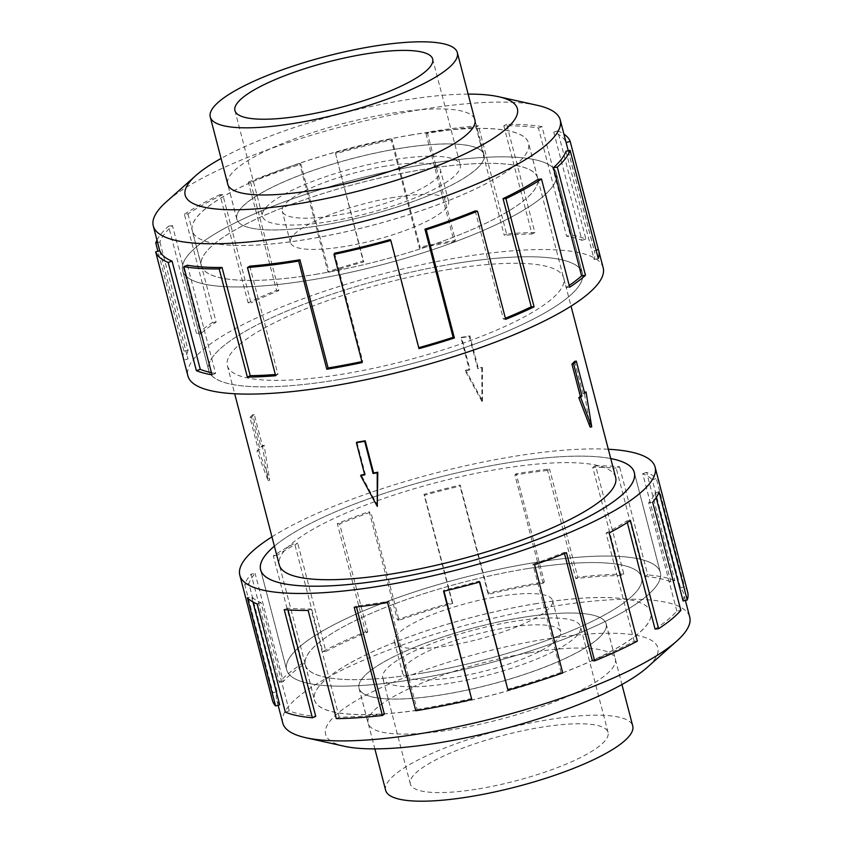 <?xml version="1.0" encoding="UTF-8"?>
<svg xmlns="http://www.w3.org/2000/svg" width="843" height="843" viewBox="0 0 843 843"><rect width="100%" height="100%" fill="white"/><g stroke="black" fill="none" stroke-linecap="round" stroke-linejoin="round"><path stroke-width="0.63" stroke-dasharray="4.21 3.16" d="M531.343 563.145A193.047 44.605 165.4 0 1 660.311 572.439A193.047 44.605 165.4 0 1 415.652 679.068A193.1 44.616 165.4 0 1 286.631 669.785A193.1 44.616 165.4 0 1 531.353 563.124A193.1 44.616 165.4 0 1 660.364 572.429A193.1 44.616 165.4 0 1 415.631 679.089A193.047 44.605 165.4 0 1 286.673 669.764A193.047 44.605 165.4 0 1 531.343 563.145M610.743 458.581A193.047 44.605 -14.6 0 0 505.315 463.207A193.047 44.605 -14.6 0 0 274.386 546.19M427.348 163.932A193.047 44.605 -14.6 0 0 182.689 270.561A193.047 44.605 -14.6 0 0 311.657 279.855A193.1 44.616 -14.6 0 0 556.369 173.215A193.1 44.616 -14.6 0 0 427.369 163.911A193.1 44.616 -14.6 0 0 182.636 270.571A193.1 44.616 -14.6 0 0 311.647 279.876A193.047 44.605 -14.6 0 0 556.327 173.237A193.047 44.605 -14.6 0 0 427.348 163.932M337.685 379.793A193.047 44.605 165.4 0 1 208.716 370.488A193.047 44.605 165.4 0 1 453.386 263.859A193.1 44.616 -14.6 0 0 208.674 370.499A193.1 44.616 -14.6 0 0 337.674 379.803A193.1 44.616 -14.6 0 0 582.397 273.143A193.1 44.616 -14.6 0 0 453.397 263.838A193.047 44.605 165.4 0 1 582.355 273.164A193.047 44.605 165.4 0 1 337.685 379.793M447.612 269.644A173.795 40.148 165.4 0 1 563.714 278.011A173.795 40.148 165.4 0 1 343.459 374.007A173.795 40.148 165.4 0 1 227.357 365.63A173.795 40.148 165.4 0 1 447.612 269.644M615.643 477.37A173.795 40.148 -14.6 0 0 499.541 468.993A173.795 40.148 -14.6 0 0 279.286 564.989M481.964 401.51L481.806 368.012A173.795 40.148 -14.6 0 0 477.707 368.644L469.319 336.452A173.795 40.148 -14.6 0 0 465.188 337.126A173.795 40.148 -14.6 0 0 461.026 337.832L469.403 370.024A173.795 40.148 -14.6 0 0 465.21 370.762L481.964 401.51L482.481 400.994L465.8 370.172L465.21 370.762M574.641 361.394L583.029 393.586A173.795 40.148 -14.6 0 0 584.22 392.269L590.121 427.127M398.665 148.631A127.662 29.494 -14.6 0 0 236.872 219.148A127.662 29.494 -14.6 0 0 322.152 225.302A127.715 29.505 -14.6 0 0 483.987 154.722A127.715 29.505 -14.6 0 0 398.665 148.568A127.715 29.505 -14.6 0 0 236.809 219.117A127.715 29.505 -14.6 0 0 322.131 225.271A127.662 29.494 -14.6 0 0 483.945 154.785A127.662 29.494 -14.6 0 0 398.665 148.631M317.442 274.059A173.742 40.137 165.4 0 1 201.382 265.693A173.742 40.137 165.4 0 1 421.563 169.728A173.742 40.137 165.4 0 1 537.634 178.105A173.742 40.137 165.4 0 1 317.442 274.059A173.795 40.148 -14.6 0 0 537.686 178.084A173.795 40.148 -14.6 0 0 421.584 169.706A173.795 40.148 -14.6 0 0 201.329 265.703A173.795 40.148 -14.6 0 0 317.432 274.08M412.469 134.796A173.742 40.137 -14.6 0 0 192.278 230.761A173.742 40.137 -14.6 0 0 308.348 239.138A173.742 40.137 -14.6 0 0 528.54 143.173A173.742 40.137 -14.6 0 0 412.469 134.796M393.997 197.357A81.739 18.883 -14.6 0 0 290.413 242.499A81.739 18.883 -14.6 0 0 345.019 246.441A81.739 18.883 -14.6 0 0 448.602 201.287A81.739 18.883 -14.6 0 0 393.997 197.357M385.852 166.092A81.739 18.883 -14.6 0 0 282.268 211.235A81.739 18.883 -14.6 0 0 336.873 215.176A81.739 18.883 -14.6 0 0 440.457 170.023A81.739 18.883 -14.6 0 0 385.852 166.092M330.751 221.309A102.172 23.604 165.4 0 1 262.489 216.388A102.172 23.604 165.4 0 1 391.974 159.949A102.172 23.604 165.4 0 1 460.236 164.88A102.172 23.604 165.4 0 1 330.751 221.309M520.848 617.698A127.662 29.494 165.4 0 1 606.128 623.852A127.662 29.494 165.4 0 1 444.335 694.369A127.662 29.494 165.4 0 1 359.055 688.215A127.662 29.494 165.4 0 1 520.848 617.698A127.715 29.505 165.4 0 1 606.191 623.883A127.715 29.505 165.4 0 1 444.335 694.432A127.715 29.505 165.4 0 1 359.013 688.278A127.715 29.505 165.4 0 1 520.869 617.729M385.662 790.365A127.662 29.494 165.4 0 1 547.455 719.848A127.662 29.494 165.4 0 1 632.735 726.002M421.437 673.272A173.742 40.137 -14.6 0 0 641.618 577.307A173.742 40.137 -14.6 0 0 525.558 568.941A173.795 40.148 165.4 0 1 641.671 577.297A173.795 40.148 165.4 0 1 421.416 673.294A173.795 40.148 165.4 0 1 305.314 664.916A173.795 40.148 165.4 0 1 525.568 568.92A173.742 40.137 -14.6 0 0 305.366 664.895A173.742 40.137 -14.6 0 0 421.437 673.272M534.652 603.862A173.742 40.137 165.4 0 1 650.722 612.239A173.742 40.137 165.4 0 1 430.531 708.204A173.742 40.137 165.4 0 1 314.46 699.827A173.742 40.137 165.4 0 1 534.652 603.862M497.981 596.559A81.739 18.883 165.4 0 1 552.587 600.501A81.739 18.883 165.4 0 1 449.003 645.643A81.739 18.883 165.4 0 1 394.398 641.713A81.739 18.883 165.4 0 1 497.981 596.559M506.127 627.824A81.739 18.883 165.4 0 1 560.732 631.765A81.739 18.883 165.4 0 1 457.148 676.908A81.739 18.883 165.4 0 1 402.543 672.977A81.739 18.883 165.4 0 1 506.127 627.824M478.582 788.858A102.172 23.604 -14.6 0 0 608.066 732.43A102.172 23.604 -14.6 0 0 539.815 727.509A102.172 23.604 -14.6 0 0 410.33 783.937A102.172 23.604 -14.6 0 0 478.582 788.858M451.026 683.051A102.172 23.604 -14.6 0 0 580.511 626.612A102.172 23.604 -14.6 0 0 512.249 621.691A102.172 23.604 -14.6 0 0 382.764 678.12A102.172 23.604 -14.6 0 0 451.026 683.051M412.469 134.732A173.795 40.148 -14.6 0 0 192.215 230.729A173.795 40.148 -14.6 0 0 308.317 239.106A173.795 40.148 -14.6 0 0 528.572 143.11A173.795 40.148 -14.6 0 0 412.469 134.732M474.62 118.958A127.715 29.505 -14.6 0 0 389.55 113.594A127.715 29.505 -14.6 0 0 227.536 183.321M537.191 105.291A210.265 48.578 -14.6 0 0 419.761 109.801A210.265 48.578 -14.6 0 0 166.25 201.909M468.139 94.11A171.645 39.653 -14.6 0 0 402.722 100.401A171.645 39.653 -14.6 0 0 221.066 158.473M603.166 267.737A214.554 49.568 -14.6 0 0 459.825 257.4A214.554 49.568 -14.6 0 0 187.905 375.904M157.609 242.552L159.907 242.036A210.265 48.578 165.4 0 1 172.446 225.608L200.634 333.786L196.746 334.376A214.554 49.568 165.4 0 1 212.562 322.469L184.375 214.291L187.947 213.932A210.265 48.578 165.4 0 1 222.805 194.68L250.993 302.869L248.127 302.827A214.554 49.568 165.4 0 1 276.536 290.308L248.358 182.12L250.645 182.415A210.265 48.578 165.4 0 1 300.919 164.153L329.097 272.331L327.832 271.667A214.554 49.568 165.4 0 1 363.207 261.024L335.577 153.711A210.265 48.578 165.4 0 1 391.31 140.054L419.498 248.242L420.077 247.083A214.554 49.568 165.4 0 1 455.399 240.413L427.222 132.225A214.554 49.568 165.4 0 1 478.392 125.755L506.58 233.933A214.554 49.568 165.4 0 1 534.862 232.563L506.685 124.374A214.554 49.568 165.4 0 1 542.028 126.64L570.205 234.828A214.554 49.568 165.4 0 1 585.853 239.022L557.676 130.844A214.554 49.568 165.4 0 1 563.925 134.1M361.889 361.605A210.265 48.578 -14.6 0 0 362.722 361.426L362.153 362.585M334.545 253.248L362.722 361.426M390.277 239.591L418.455 347.769A210.265 48.578 -14.6 0 0 418.771 347.685M475.22 210.887L503.397 319.065A210.265 48.578 -14.6 0 0 505.4 318.243M537.908 179.359L566.096 287.547A210.265 48.578 -14.6 0 0 569.215 285.45M565.948 151.266L594.136 259.454A210.265 48.578 -14.6 0 0 594.589 251.836A210.265 48.578 -14.6 0 0 594.22 250.698L596.106 250.192M557.676 130.844L553.777 132.151A210.265 48.578 165.4 0 1 566.043 142.509L594.22 250.698M553.777 132.151L581.965 240.339A210.265 48.578 -14.6 0 0 566.622 236.23L570.205 234.828M506.685 124.374L503.808 125.818A210.265 48.578 165.4 0 1 538.445 128.041L566.622 236.23M503.808 125.818L531.986 234.006A210.265 48.578 -14.6 0 0 504.262 235.355L506.58 233.933M427.222 132.225L425.936 133.51A210.265 48.578 165.4 0 1 476.084 127.167L504.262 235.355M534.683 603.894A173.795 40.148 165.4 0 1 650.785 612.271A173.795 40.148 165.4 0 1 430.531 708.268A173.795 40.148 165.4 0 1 314.428 699.89A173.795 40.148 165.4 0 1 534.683 603.894M529.984 652.703A127.715 29.505 165.4 0 1 615.306 658.868A127.715 29.505 165.4 0 1 453.45 729.406A127.715 29.505 165.4 0 1 368.128 723.252A127.715 29.505 165.4 0 1 529.984 652.703M282.774 723.062A210.265 48.578 165.4 0 1 549.246 606.928A210.265 48.578 165.4 0 1 689.722 617.065M344.418 746.276A171.645 39.653 165.4 0 1 364.503 695.939A171.645 39.653 165.4 0 1 543.145 639.521A171.645 39.653 165.4 0 1 647.224 667.403M271.962 536.854A214.554 49.568 165.4 0 1 511.754 456.758A214.554 49.568 165.4 0 1 608.319 449.245M683.093 600.964A210.265 48.578 -14.6 0 0 683.547 593.346A210.265 48.578 -14.6 0 0 680.459 587.929L652.271 479.741L656.37 478.55A214.554 49.568 -14.6 0 0 646.634 472.354L674.811 580.542L670.923 581.86A210.265 48.578 -14.6 0 0 644.389 576.327L616.212 468.139L619.563 466.716A214.554 49.568 -14.6 0 0 595.643 465.894L623.82 574.072L620.954 575.527A210.265 48.578 -14.6 0 0 575.78 578.593L547.602 470.405L549.552 469.024A214.554 49.568 -14.6 0 0 516.179 473.745L544.357 581.923A214.554 49.568 -14.6 0 0 488.382 593.219L460.204 485.031A214.554 49.568 -14.6 0 0 423.987 494.356L452.164 602.534A214.554 49.568 -14.6 0 0 397.38 619.753L369.202 511.564A214.554 49.568 -14.6 0 0 337.316 523.64L365.493 631.828A214.554 49.568 -14.6 0 0 322.753 651.544L294.576 543.366A214.554 49.568 -14.6 0 0 273.332 555.8L301.52 663.989A214.554 49.568 -14.6 0 0 279.296 682.314L251.109 574.136A214.554 49.568 -14.6 0 0 244.723 584.473L272.9 692.661A214.554 49.568 -14.6 0 0 272.437 700.438M274.386 546.169A193.1 44.616 165.4 0 1 505.326 463.197A193.1 44.616 165.4 0 1 610.743 458.55M415.778 710.775L417.064 709.49L388.886 601.301A210.265 48.578 165.4 0 1 356.178 605.927L354.229 607.308M356.473 607.044L356.178 605.927M336.315 718.626L339.192 717.182A210.265 48.578 -14.6 0 0 384.355 714.105M339.192 717.182L311.014 608.994A210.265 48.578 165.4 0 1 287.568 608.193L284.217 609.615M288.021 609.921L287.568 608.193M285.324 712.156L289.223 710.849A210.265 48.578 -14.6 0 0 315.746 716.371M289.223 710.849L261.035 602.661A210.265 48.578 165.4 0 1 251.499 596.591L247.41 597.782M252.9 601.944L251.499 596.591M272.9 692.661L277.052 691.734A210.265 48.578 -14.6 0 0 276.599 699.353A210.265 48.578 -14.6 0 0 279.686 704.769M277.052 691.734L248.864 583.546A210.265 48.578 165.4 0 1 255.123 573.419L251.109 574.136M301.52 663.989L305.092 663.641A210.265 48.578 -14.6 0 0 283.311 681.597L255.123 573.419M305.092 663.641L276.904 555.453A210.265 48.578 165.4 0 1 297.727 543.261L294.576 543.366M365.493 631.828L367.78 632.113A210.265 48.578 -14.6 0 0 325.904 651.449L297.727 543.261M367.78 632.113L339.603 523.935A210.265 48.578 165.4 0 1 370.857 512.091L369.202 511.564M452.164 602.534L452.723 603.409A210.265 48.578 -14.6 0 0 399.034 620.279L370.857 512.091M452.723 603.409L424.545 495.231A210.265 48.578 165.4 0 1 460.036 486.095L460.204 485.031M544.357 581.923L543.071 583.219A210.265 48.578 -14.6 0 0 488.213 594.283L460.036 486.095M488.213 594.283L488.382 593.219M424.545 495.231L423.987 494.356M399.034 620.279L397.38 619.753M339.603 523.935L337.316 523.64M325.904 651.449L322.753 651.544M276.904 555.453L273.332 555.8M283.311 681.597L279.296 682.314M248.864 583.546L244.723 584.473M261.035 602.661L257.147 603.978M311.014 608.994L308.138 610.437M388.886 601.301L387.601 602.587M443.998 591.196L443.745 590.237L443.576 591.301M479.488 582.06L479.235 581.101A210.265 48.578 165.4 0 1 443.745 590.237M479.235 581.101L479.793 581.976M417.064 709.49A210.265 48.578 -14.6 0 0 471.922 698.425M507.423 689.289A210.265 48.578 -14.6 0 0 561.101 672.419L562.755 672.956M561.101 672.419L532.924 564.23L534.578 564.768M564.462 553.503L564.178 552.397A210.265 48.578 165.4 0 1 532.924 564.23M564.178 552.397L566.464 552.692M592.355 660.585A210.265 48.578 -14.6 0 0 634.231 641.26L637.382 641.154M634.231 641.26L606.054 533.071L609.204 532.966M627.308 522.544L626.876 520.879A210.265 48.578 165.4 0 1 606.054 533.071M626.876 520.879L630.438 520.531M655.053 629.068A210.265 48.578 -14.6 0 0 676.834 611.101L680.849 610.385M676.834 611.101L648.646 502.913L652.672 502.196M656.17 497.612L654.916 492.786A210.265 48.578 165.4 0 1 648.646 502.913M654.916 492.786L659.057 491.859M680.459 587.929L684.548 586.739L656.37 478.55M670.923 581.86L642.735 473.671A210.265 48.578 165.4 0 1 652.271 479.741M642.735 473.671L646.634 472.354M687.698 592.271A214.554 49.568 -14.6 0 0 684.548 586.739M644.389 576.327L647.74 574.894L619.563 466.716M620.954 575.527L592.766 467.338A210.265 48.578 165.4 0 1 616.212 468.139M592.766 467.338L595.643 465.894M674.811 580.542A214.554 49.568 -14.6 0 0 647.74 574.894M575.78 578.593L577.729 577.213L549.552 469.024M543.071 583.219L514.894 475.031A210.265 48.578 165.4 0 1 547.602 470.405M514.894 475.031L516.179 473.745M623.82 574.072A214.554 49.568 -14.6 0 0 577.729 577.213M476.084 127.167L478.392 125.755M531.986 234.006L534.862 232.563M538.445 128.041L542.028 126.64M581.965 240.339L585.853 239.022M594.136 259.454L598.277 258.527M566.096 287.547L569.668 287.2M503.397 319.065L505.684 319.36M418.455 347.769L419.013 348.644M249.77 266.125L277.958 374.313L275.65 375.736M275.334 374.524A210.265 48.578 -14.6 0 0 277.958 374.313M187.42 265.25L215.597 373.438L212.014 374.84M211.445 372.648A210.265 48.578 -14.6 0 0 215.597 373.438M159.822 250.792L188 358.97L183.848 360.077M183.237 357.717A214.554 49.568 165.4 0 1 183.943 351.141L157.936 251.288M159.907 242.036L188.084 350.214A210.265 48.578 -14.6 0 0 187.631 357.832A210.265 48.578 -14.6 0 0 188 358.97M188.084 350.214L183.943 351.141M172.446 225.608L168.558 226.198L196.746 334.376M187.947 213.932L216.124 322.121A210.265 48.578 -14.6 0 0 200.634 333.786M216.124 322.121L212.562 322.469M156.967 240.107A214.554 49.568 165.4 0 1 168.558 226.198M222.805 194.68L219.949 194.638L248.127 302.827M250.645 182.415L278.822 290.603A210.265 48.578 -14.6 0 0 250.993 302.869M278.822 290.603L276.536 290.308M184.375 214.291A214.554 49.568 165.4 0 1 219.949 194.638M300.919 164.153L299.655 163.489L327.832 271.667M335.577 153.711L363.765 261.899A210.265 48.578 -14.6 0 0 329.097 272.331M363.765 261.899L363.207 261.024M248.358 182.12A214.554 49.568 165.4 0 1 299.655 163.489M391.31 140.054L391.89 138.895L420.077 247.083M425.936 133.51L454.114 241.699A210.265 48.578 -14.6 0 0 419.498 248.242M454.114 241.699L455.399 240.413M335.029 152.836A214.554 49.568 165.4 0 1 391.89 138.895M465.8 370.172L469.941 369.487L461.564 337.284L469.857 335.914L478.244 368.106L482.396 367.422L481.806 368.012M478.244 368.106L477.707 368.644M482.396 367.422L482.481 400.994M364.64 474.461A173.795 40.148 -14.6 0 0 365.293 474.356L356.905 442.164M365.293 474.356L364.756 474.894M377.812 505.874L361.194 474.988M469.941 369.487L469.403 370.024M461.564 337.284L461.026 337.832M469.857 335.914L469.319 336.452M264.175 445.325A173.795 40.148 -14.6 0 0 262.668 446.706L254.28 414.514A173.795 40.148 -14.6 0 0 251.583 417.211L259.971 449.414A173.795 40.148 -14.6 0 0 258.78 450.731L269.655 480.257L264.175 445.325L262.363 445.631L261.014 446.98L252.626 414.788L249.928 417.485L258.316 449.688L256.967 451.037L268.053 480.531L262.363 445.631M251.583 417.211L249.928 417.485M259.971 449.414L258.316 449.688M258.78 450.731L256.967 451.037M254.28 414.514L252.626 414.788M269.655 480.257L268.053 480.531M262.668 446.706L261.014 446.98M584.684 393.312L583.029 393.586M660.311 572.439L634.537 473.513M182.689 270.561L208.716 370.488L182.636 270.571M563.714 278.011L571.038 306.146M236.872 219.148L227.958 184.933M201.382 265.693L192.278 230.761M290.413 242.499L282.268 211.235M234.934 110.57L262.489 216.388M606.128 623.852L621.934 684.527M641.618 577.307L650.722 612.239M552.587 600.501L560.732 631.765M608.066 732.43L580.511 626.612M201.329 265.703L192.215 230.729M236.809 219.117L227.694 184.132M568.256 150.749L594.589 251.836M641.671 577.297L650.785 612.271M606.191 623.883L615.306 658.868M634.326 472.501L660.364 572.429M278.127 705.222L276.599 699.353M685.391 600.448L683.547 593.346M260.603 569.857L286.631 669.785M359.013 688.278L368.128 723.252M305.314 664.916L314.428 699.89M159.759 250.803L187.631 357.832M582.397 273.143L556.369 173.215M483.987 154.722L474.872 119.748M537.686 178.084L528.572 143.11M410.33 783.937L382.764 678.12M394.398 641.713L402.543 672.977M305.366 664.895L314.46 699.827M359.055 688.215L374.861 748.89M432.67 59.063L460.236 164.88M448.602 201.287L440.457 170.023M537.634 178.105L528.54 143.173M483.945 154.785L475.031 120.57M227.357 365.63L234.681 393.755M556.327 173.237L582.355 273.164M286.673 669.764L260.909 570.837"/><path stroke-width="1.26" d="M610.743 458.55A193.1 44.616 165.4 0 1 634.326 472.501A193.1 44.616 165.4 0 1 389.603 579.162A193.047 44.605 -14.6 0 0 634.284 472.512A193.047 44.605 -14.6 0 0 610.743 458.581M356.368 442.701L356.905 442.164A173.795 40.148 -14.6 0 0 361.036 441.49A173.795 40.148 -14.6 0 0 365.209 440.784L373.597 472.976A173.795 40.148 -14.6 0 0 377.79 472.238L377.285 506.401L360.604 475.578L364.756 474.894L356.368 442.701L364.671 441.321L373.059 473.513L377.2 472.828L377.285 506.401M234.681 393.755L279.286 564.989A173.795 40.148 -14.6 0 0 395.388 573.356A173.795 40.148 -14.6 0 0 615.643 477.37L571.038 306.146M573.598 363.828L581.986 396.02L580.637 397.369L591.723 426.864L590.121 427.127L578.825 397.675A173.795 40.148 -14.6 0 0 580.332 396.294L571.944 364.102A173.795 40.148 -14.6 0 0 574.641 361.394L576.296 361.12L573.598 363.828L571.944 364.102M372.058 46.481A127.662 29.494 -14.6 0 0 210.265 116.998A127.662 29.494 -14.6 0 0 295.545 123.152A127.662 29.494 -14.6 0 0 457.338 52.635A127.662 29.494 -14.6 0 0 372.058 46.481M303.185 115.491A102.172 23.604 165.4 0 1 234.934 110.57A102.172 23.604 165.4 0 1 364.418 54.142A102.172 23.604 165.4 0 1 432.67 59.063A102.172 23.604 165.4 0 1 303.185 115.491M621.934 684.527L632.735 726.002A127.662 29.494 165.4 0 1 470.942 796.519A127.662 29.494 165.4 0 1 385.662 790.365L374.861 748.89M227.536 183.321A127.715 29.505 -14.6 0 0 227.694 184.132A127.715 29.505 -14.6 0 0 313.016 190.297A127.715 29.505 -14.6 0 0 474.872 119.748A127.715 29.505 -14.6 0 0 474.62 118.958M221.066 158.473A171.645 39.653 -14.6 0 0 195.776 175.597L166.25 201.909A210.265 48.578 -14.6 0 0 153.278 225.935A210.265 48.578 -14.6 0 0 293.754 236.072A210.265 48.578 -14.6 0 0 560.226 119.938A210.265 48.578 -14.6 0 0 537.191 105.291L498.582 96.724A171.645 39.653 -14.6 0 0 468.139 94.11M195.776 175.597A171.645 39.653 -14.6 0 0 299.855 203.479A171.645 39.653 -14.6 0 0 478.497 147.061A171.645 39.653 -14.6 0 0 498.582 96.724M299.929 259.781A210.265 48.578 165.4 0 1 249.77 266.125L247.463 267.547L275.65 375.736A214.554 49.568 165.4 0 1 247.357 377.106L219.18 268.928L222.046 267.473A210.265 48.578 165.4 0 1 187.42 265.25L183.837 266.651L212.014 374.84A214.554 49.568 165.4 0 1 196.366 370.646L168.189 262.458L172.077 261.14A210.265 48.578 165.4 0 1 159.822 250.792L155.67 251.899L183.848 360.077A214.554 49.568 165.4 0 1 183.479 358.918L187.905 375.904A214.554 49.568 -14.6 0 0 331.246 386.242A214.554 49.568 -14.6 0 0 603.166 267.737L598.741 250.75A214.554 49.568 165.4 0 1 598.277 258.527L570.1 150.339A214.554 49.568 165.4 0 1 557.297 167.104L585.474 275.292A214.554 49.568 165.4 0 1 569.668 287.2L541.48 179.011A214.554 49.568 165.4 0 1 505.916 198.653L534.093 306.841A214.554 49.568 165.4 0 1 505.684 319.36L477.507 211.172A214.554 49.568 165.4 0 1 426.21 229.812L454.388 338.001A214.554 49.568 165.4 0 1 419.013 348.644L390.836 240.466A214.554 49.568 165.4 0 1 333.965 254.396L362.153 362.585A214.554 49.568 165.4 0 1 326.821 369.255L298.643 261.077L299.929 259.781L328.106 367.969A210.265 48.578 -14.6 0 0 361.889 361.605M563.925 134.1A214.554 49.568 165.4 0 1 570.184 141.403L598.372 249.591A214.554 49.568 165.4 0 1 598.741 250.75M390.836 240.466L390.277 239.591A210.265 48.578 165.4 0 1 334.545 253.248L333.965 254.396M418.771 347.685A210.265 48.578 -14.6 0 0 453.123 337.337L454.388 338.001M477.507 211.172L475.22 210.887A210.265 48.578 165.4 0 1 424.946 229.148L453.123 337.337M505.4 318.243A210.265 48.578 -14.6 0 0 531.238 306.799L534.093 306.841M541.48 179.011L537.908 179.359A210.265 48.578 165.4 0 1 503.05 198.621L531.238 306.799M569.215 285.45A210.265 48.578 -14.6 0 0 581.596 275.882L585.474 275.292M570.1 150.339L565.948 151.266A210.265 48.578 165.4 0 1 553.408 167.694L581.596 275.882M685.391 600.448L689.722 617.065A210.265 48.578 165.4 0 1 676.75 641.091A210.265 48.578 165.4 0 1 423.239 733.199A210.265 48.578 165.4 0 1 305.809 737.709A210.265 48.578 165.4 0 1 282.774 723.062L278.127 705.222M676.75 641.091L647.224 667.403A171.645 39.653 165.4 0 1 440.278 742.599A171.645 39.653 165.4 0 1 344.418 746.276L305.809 737.709M608.319 449.245A214.554 49.568 165.4 0 1 655.095 467.096A214.554 49.568 165.4 0 1 383.175 585.6A214.554 49.568 165.4 0 1 239.833 575.263A214.554 49.568 165.4 0 1 271.962 536.854M239.833 575.263L272.437 700.438A214.554 49.568 -14.6 0 0 275.598 705.97L247.41 597.782A214.554 49.568 -14.6 0 0 257.147 603.978L285.324 712.156A214.554 49.568 -14.6 0 0 312.395 717.804L284.217 609.615A214.554 49.568 -14.6 0 0 308.138 610.437L336.315 718.626A214.554 49.568 -14.6 0 0 382.406 715.486L354.229 607.308A214.554 49.568 -14.6 0 0 387.601 602.587L415.778 710.775A214.554 49.568 -14.6 0 0 471.764 699.479L443.576 591.301A214.554 49.568 -14.6 0 0 479.793 581.976L507.971 690.164L479.488 582.06M382.406 715.486L384.355 714.105L356.473 607.044M312.395 717.804L315.746 716.371L288.021 609.921M275.598 705.97L279.686 704.769L252.9 601.944M443.998 591.196L471.764 699.479M507.971 690.164A214.554 49.568 -14.6 0 0 562.755 672.956L534.578 564.768A214.554 49.568 -14.6 0 0 566.464 552.692L594.642 660.88L592.355 660.585L564.462 553.503M594.642 660.88A214.554 49.568 -14.6 0 0 637.382 641.154L609.204 532.966A214.554 49.568 -14.6 0 0 630.438 520.531L658.625 628.709L655.053 629.068L627.308 522.544M658.625 628.709A214.554 49.568 -14.6 0 0 680.849 610.385L652.672 502.196A214.554 49.568 -14.6 0 0 659.057 491.859L687.235 600.037L683.093 600.964L656.17 497.612M687.235 600.037A214.554 49.568 -14.6 0 0 687.698 592.271L655.095 467.096M274.386 546.19A193.047 44.605 -14.6 0 0 260.645 569.836A193.047 44.605 -14.6 0 0 389.614 579.141A193.1 44.616 165.4 0 1 260.603 569.857A193.1 44.616 165.4 0 1 274.386 546.169M566.106 142.488L570.184 141.403M596.106 250.192L598.372 249.591M553.408 167.694L557.297 167.104M503.05 198.621L505.916 198.653M424.946 229.148L426.21 229.812M328.106 367.969L326.821 369.255M222.046 267.473L250.234 375.662A210.265 48.578 -14.6 0 0 275.334 374.524M250.234 375.662L247.357 377.106M298.643 261.077A214.554 49.568 165.4 0 1 247.463 267.547M172.077 261.14L200.265 369.329A210.265 48.578 -14.6 0 0 211.445 372.648M200.265 369.329L196.366 370.646M219.18 268.928A214.554 49.568 165.4 0 1 183.837 266.651M183.479 358.918A214.554 49.568 165.4 0 1 183.237 357.717M157.936 251.288L155.765 242.963L157.609 242.552M168.189 262.458A214.554 49.568 165.4 0 1 155.67 251.899M155.765 242.963A214.554 49.568 165.4 0 1 156.967 240.107M365.209 440.784L364.671 441.321M373.597 472.976L373.059 473.513M377.79 472.238L377.2 472.828M364.64 474.461A173.795 40.148 -14.6 0 1 361.194 474.988L360.604 475.578M580.637 397.369L578.825 397.675M581.986 396.02L580.332 396.294M591.723 426.864L586.033 391.963L584.399 392.237M586.033 391.963L584.684 393.312L576.296 361.12M634.537 473.513L634.284 472.512M227.958 184.933L210.265 116.998M560.226 119.938L568.256 150.749M153.278 225.935L159.759 250.803M475.031 120.57L457.338 52.635M260.909 570.837L260.645 569.836"/></g></svg>
